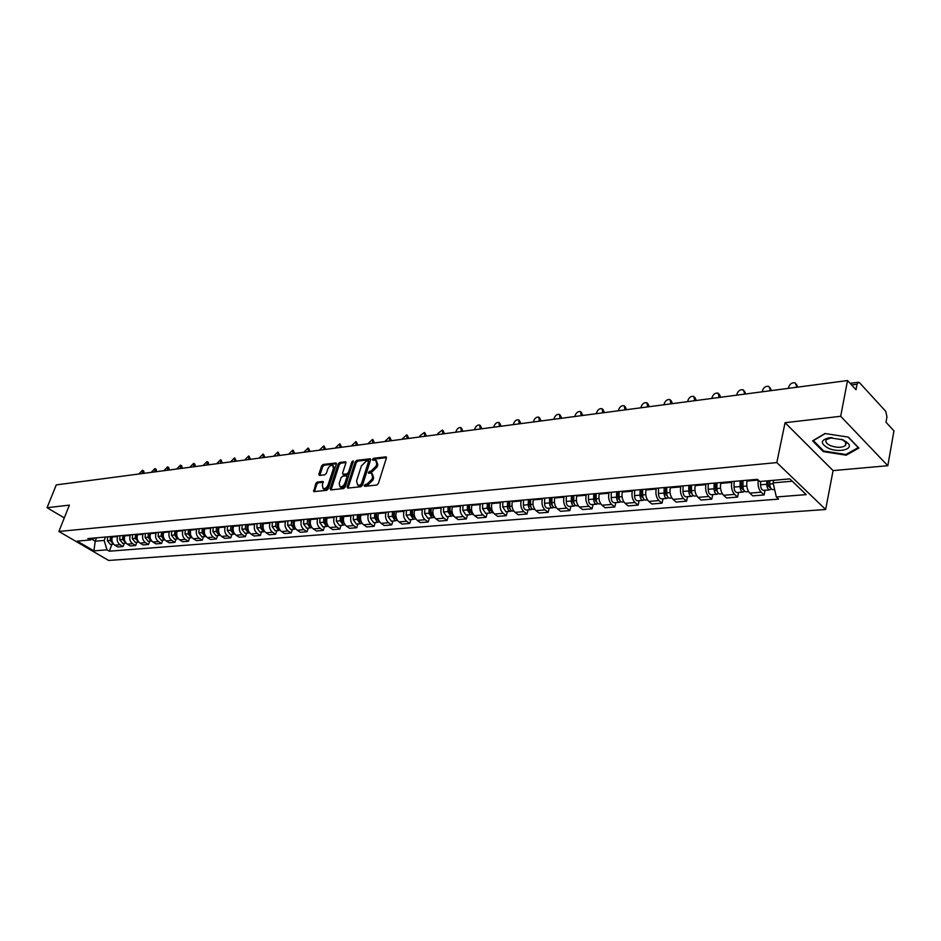 <?xml version="1.0" encoding="UTF-8"?>
<svg xmlns="http://www.w3.org/2000/svg" width="941" height="941" viewBox="0 0 941 941"><rect width="100%" height="100%" fill="white"/><g stroke="black" fill="none" stroke-linecap="round" stroke-linejoin="round"><path stroke-width="1.41" d="M364.202 485.415L364.673 486.321L376.776 485.038L378.364 483.498L386.386 458.079L386.057 456.856L373.612 458.291L372.518 459.361L372.742 460.208L375.706 460.173L376.753 464.089L376.082 466.183L371.025 471.088L368.378 472.347L368.601 473.205L371.53 473.182L372.601 477.146L371.93 479.263L366.861 484.18L364.202 485.415M372.33 473.758L373.648 477.91L372.977 480.028L367.919 484.933L365.226 486.262M373.565 460.125L374.659 459.055L373.612 458.291M376.494 460.761L377.8 464.854L377.129 466.948L372.083 471.853L369.401 473.17M317.282 482.039L315.776 483.521L313.765 491.637L326.692 490.332L328.221 488.838L336.337 464.16L336.043 462.972L323.116 464.478L321.61 465.948L318.87 474.205L319.481 475.44L324.845 474.817L326.362 473.335L327.727 469.218C328.997 466.395 330.644 465.089 332.667 465.325L333.455 468.536L328.115 484.768C326.845 487.603 325.198 488.897 323.175 488.661L322.375 485.391L322.975 481.474L317.282 482.039L318.329 482.768L316.823 484.25L314.435 491.637M785.065 422.697L833.079 470.606L887.81 465.713L840.678 416.287L785.065 422.697L776.807 462.584L58.895 531.465L69.387 505.129L47.05 507.705L56.272 484.897L847.523 380.552L856.016 389.739L857.039 384.257L851.605 384.963M840.678 416.287L847.523 380.552M347.111 486.826L347.758 488.108L360.921 486.72L362.497 485.191L370.554 459.996L370.236 458.785L356.745 460.361L355.192 461.866L347.111 486.826L348.076 488.073M343.63 488.544L330.738 489.908L330.115 488.638L338.231 463.937L339.748 462.443L345.57 461.808L345.876 463.007L342.606 473.029L342.912 474.24L346.911 473.864L348.452 472.347L351.863 461.878L353.181 460.843L345.182 487.038L343.63 488.544M887.81 465.713L893.95 430.86L885.987 422.227L886.951 416.839L885.775 411.393L859.603 382.799L858.498 382.246L857.039 384.257M833.079 470.606L825.645 509.504L108.627 560.448L58.895 531.465M47.05 507.705L64.294 517.903M747.178 480.216L747.001 481.051C746.248 486.109 747.189 490.132 749.824 493.131L761.14 492.202C758.528 489.214 757.576 485.191 758.305 480.122M761.14 492.202L764.104 494.954L765.092 490.249M749.824 493.131L752.8 495.86L764.104 494.954M738.579 492.449L737.579 497.083L734.592 494.378C731.945 491.402 731.004 487.414 731.769 482.392L731.945 481.569M720.935 482.545L720.747 483.368C719.983 488.355 720.912 492.331 723.57 495.284L726.57 497.977L737.579 497.083M712.76 494.59L711.749 499.165L708.738 496.495C706.079 493.566 705.138 489.626 705.915 484.674L706.103 483.862M695.364 484.803L695.187 485.615C694.399 490.543 695.328 494.472 697.999 497.377L701.01 500.024L711.749 499.165M687.612 496.672L686.565 501.188L683.542 498.554C680.872 495.672 679.931 491.79 680.731 486.885L680.919 486.085M670.462 487.015L670.274 487.814C669.463 492.684 670.404 496.554 673.074 499.412L676.108 502.035L686.565 501.188M663.087 498.695L662.029 503.164L658.994 500.565C656.312 497.73 655.371 493.884 656.195 489.049L656.383 488.261M646.185 489.167L645.997 489.955C645.173 494.766 646.102 498.577 648.796 501.412L651.842 503.988L662.029 503.164M639.186 500.671L638.116 505.094L635.057 502.529C632.364 499.73 631.435 495.942 632.27 491.155L632.458 490.379M622.519 491.261L622.319 492.037C621.483 496.789 622.413 500.565 625.118 503.353L628.176 505.893L638.116 505.094M615.873 502.6L614.791 506.964L611.721 504.447C609.015 501.682 608.086 497.942 608.933 493.213L609.133 492.437M599.429 493.296L599.241 494.072C598.382 498.765 599.311 502.494 602.017 505.235L605.087 507.752L614.791 506.964M593.124 504.482L592.03 508.799L588.948 506.305C586.243 503.588 585.314 499.883 586.172 495.225L586.372 494.46M576.904 495.295L576.715 496.06C575.845 500.694 576.774 504.376 579.491 507.081L582.561 509.563L592.03 508.799M570.928 506.317L569.823 510.587L566.741 508.128C564.024 505.435 563.094 501.788 563.965 497.177L564.165 496.425M554.931 497.236L554.731 497.989C553.861 502.576 554.778 506.211 557.495 508.893L560.589 511.328L569.823 510.587M549.262 508.116L548.144 512.327L545.051 509.904C542.334 507.246 541.404 503.647 542.287 499.095L542.486 498.342M533.476 499.142L533.276 499.883C532.383 504.423 533.312 508.011 536.029 510.645L539.122 513.057L548.144 512.327M528.113 509.869L526.972 514.033L523.878 511.645C521.149 509.022 520.232 505.458 521.126 500.953L521.326 500.212M512.527 501L512.316 501.729C511.422 506.211 512.339 509.763 515.068 512.363L518.173 514.739L526.972 514.033M507.446 511.575L506.305 515.692L503.2 513.339C500.471 510.751 499.553 507.234 500.459 502.776L500.659 502.047M492.061 502.812L491.861 503.529C490.955 507.964 491.861 511.469 494.59 514.045L497.695 516.386L506.305 515.692M487.262 513.245L486.097 517.327L482.992 514.998C480.263 512.433 479.357 508.963 480.263 504.552L480.475 503.835M472.064 504.576L471.864 505.293C470.947 509.681 471.853 513.139 474.593 515.68L477.699 517.997L486.097 517.327M467.524 514.88L466.36 518.914L463.254 516.609C460.525 514.092 459.62 510.645 460.537 506.293L460.737 505.576M452.527 506.305L452.315 507.023C451.398 511.351 452.303 514.774 455.044 517.279L458.149 519.573L466.36 518.914M448.245 516.48L447.069 520.467L443.964 518.197C441.223 515.703 440.317 512.304 441.247 507.999L441.458 507.281M433.425 507.999L433.225 508.705C432.295 512.986 433.189 516.374 435.93 518.856L439.035 521.102L447.069 520.467M429.39 518.032L428.214 521.984L425.097 519.738C422.356 517.279 421.462 513.915 422.391 509.657L422.603 508.952M414.758 509.646L414.546 510.351C413.605 514.586 414.51 517.938 417.239 520.385L420.356 522.608L428.214 521.984M410.946 519.561L409.758 523.467L406.653 521.255C403.912 518.82 403.019 515.492 403.96 511.281L404.171 510.587M396.49 511.269L396.279 511.951C395.338 516.15 396.232 519.456 398.96 521.879L402.078 524.078L409.758 523.467M392.903 521.055L391.715 524.913L388.598 522.726C385.869 520.326 384.975 517.044 385.916 512.869L386.139 512.186M378.623 512.845L378.411 513.527C377.459 517.679 378.353 520.949 381.081 523.349L384.199 525.525L391.715 524.913M375.247 522.514L374.059 526.337L370.942 524.172C368.213 521.796 367.319 518.55 368.272 514.421L368.496 513.751M361.144 514.398L360.921 515.068C359.968 519.185 360.862 522.42 363.591 524.784L366.696 526.925L374.059 526.337M357.98 523.949L356.78 527.725L353.663 525.596C350.934 523.243 350.052 520.032 351.005 515.95L351.228 515.28M344.03 515.915L343.818 516.574C342.853 520.644 343.736 523.843 346.464 526.184L349.57 528.301L356.78 527.725M341.065 525.349L339.854 529.089L336.749 526.984C334.031 524.655 333.149 521.479 334.102 517.432L334.326 516.774M327.28 517.397L327.056 518.056C326.104 522.079 326.974 525.243 329.703 527.56L332.808 529.654L339.854 529.089M324.504 526.713L323.292 530.418L320.187 528.336C317.47 526.043 316.588 522.89 317.552 518.891L317.776 518.232M310.871 518.844L310.659 519.503C309.695 523.49 310.565 526.619 313.294 528.901L316.388 530.971L323.292 530.418M308.283 528.054L307.072 531.724L303.978 529.665C301.261 527.395 300.379 524.278 301.355 520.326L301.567 519.667M294.815 520.267L294.592 520.914C293.627 524.855 294.498 527.96 297.215 530.218L300.308 532.265L307.072 531.724M292.404 529.371L291.181 533.006L288.087 530.971C285.37 528.724 284.5 525.643 285.476 521.726L285.699 521.079M279.077 521.667L278.854 522.302C277.889 526.207 278.748 529.277 281.465 531.512L284.558 533.535L291.181 533.006M276.83 530.665L275.619 534.253L272.525 532.241C269.82 530.018 268.95 526.972 269.926 523.09L270.138 522.455M263.656 523.031L263.445 523.667C262.457 527.525 263.327 530.571 266.032 532.771L269.126 534.782L275.619 534.253M261.586 531.924L260.363 535.488L257.269 533.488C254.564 531.3 253.705 528.277 254.682 524.431L254.905 523.808M248.553 524.36L248.33 524.996C247.354 528.818 248.212 531.83 250.918 534.018L253.999 535.994L260.363 535.488M246.636 533.159L245.413 536.688L242.331 534.711C239.626 532.547 238.767 529.56 239.755 525.748L239.967 525.125M233.744 525.678L233.521 526.301C232.533 530.089 233.392 533.065 236.097 535.229L239.167 537.193L245.413 536.688M231.968 534.37L230.745 537.864L227.675 535.923C224.981 533.77 224.123 530.806 225.111 527.042L225.322 526.419M219.218 526.96L218.994 527.583C218.018 531.336 218.865 534.276 221.558 536.417L224.628 538.358L230.745 537.864M217.606 535.558L216.371 539.028L213.301 537.099C210.619 534.97 209.761 532.041 210.749 528.301L210.972 527.689M204.985 528.219L204.762 528.83C203.774 532.547 204.62 535.476 207.314 537.582L210.372 539.511L216.371 539.028M203.503 536.735L202.28 540.158L199.21 538.252C196.528 536.147 195.681 533.241 196.669 529.548L196.892 528.936M191.011 529.454L190.8 530.065C189.811 533.747 190.658 536.641 193.328 538.734L196.398 540.628L202.28 540.158M189.682 537.876L188.447 541.275L185.389 539.381C182.719 537.299 181.872 534.429 182.86 530.759L183.083 530.159M177.32 530.665L177.096 531.265C176.108 534.923 176.955 537.782 179.625 539.852L182.672 541.734L188.447 541.275M176.108 538.993L174.885 542.357L171.827 540.499C169.157 538.428 168.321 535.594 169.309 531.959L169.533 531.359M163.875 531.865L163.663 532.453C162.664 536.076 163.499 538.911 166.169 540.957L169.215 542.816L174.885 542.357M162.793 540.099L161.57 543.439L158.523 541.581C155.865 539.546 155.03 536.723 156.018 533.124L156.241 532.535M150.689 533.029L150.466 533.618C149.478 537.205 150.313 540.005 152.971 542.04L156.006 543.886L161.57 543.439M149.737 541.181L148.502 544.486L145.467 542.651C142.809 540.64 141.985 537.84 142.973 534.276L143.197 533.688M137.751 534.17L137.527 534.759C136.527 538.311 137.362 541.087 140.009 543.098L143.044 544.921L148.502 544.486M136.904 542.239L135.68 545.521L132.646 543.71C129.999 541.71 129.176 538.934 130.164 535.405L130.387 534.829M125.035 535.3L124.824 535.876C123.824 539.393 124.647 542.157 127.294 544.145L130.317 545.945L135.68 545.521M124.318 543.286L123.083 546.533L120.06 544.733C117.425 542.757 116.602 540.016 117.59 536.511L117.813 535.935M112.567 536.405L112.344 536.982C111.356 540.463 112.167 543.192 114.814 545.168L117.825 546.956L123.083 546.533M773.62 480.298L773.09 482.862L792.24 481.216M91.912 539.287L95.194 541.216L104.157 540.452L106.992 549.838L93.924 550.873L77.209 541.122L90.218 539.981L87.854 538.593L757.434 479.31L759.787 481.51L789.817 478.887L806.237 494.613L776.349 496.977L773.09 482.862M106.992 549.838L109.309 551.203L778.63 499.106L776.349 496.977M776.807 462.584L825.645 509.504M823.257 451.598L846.159 455.185L858.886 448.057L848.347 437.118L824.939 433.519L812.589 440.87L823.257 451.598L823.422 450.739M96.511 537.829L95.194 541.216L93.924 550.873M104.157 540.452L105.474 537.029M111.944 544.31L109.309 551.203M90.218 539.981L95.194 537.946M846.335 454.268L846.159 455.185M386.469 457.62L374.659 459.055M370.636 459.549L357.78 461.114L356.239 462.631L348.17 487.579M360.321 484.874L361.426 483.803L368.496 461.725L368.272 460.867L366.402 461.043L361.403 465.901L356.557 480.957L357.604 484.933L361.379 485.627L362.473 484.568L361.426 483.803M368.437 460.996L369.542 462.478L362.473 484.568M357.886 485.133L359.756 485.803L358.697 485.05M361.379 485.627L359.756 485.803M345.959 462.56L340.795 463.184L339.266 464.678L331.079 489.873M343.724 474.829L347.958 474.605L349.511 473.1L352.899 462.631L351.863 461.878M353.31 461.972L352.899 462.631M339.183 483.486L340.019 486.791C342.089 487.038 343.771 485.721 345.053 482.851L346.935 477.052L346.276 475.793L342.618 476.217L341.077 477.722L339.183 483.486M340.466 487.097L341.077 487.532C343.147 487.779 344.829 486.473 346.1 483.592L345.053 482.851M346.853 475.993L347.982 477.805L346.1 483.592M323.363 482.215L318.329 482.768M323.645 488.991L324.222 489.402C326.245 489.638 327.891 488.344 329.162 485.509L328.115 484.768M333.255 465.748L334.502 469.277L329.162 485.509M336.431 463.725L324.163 465.219L322.657 466.689L319.822 475.405M768.15 480.78L768.127 484.639L769.538 487.332L770.173 486.944M766.797 480.898L766.774 484.274C766.974 487.626 767.95 489.485 769.726 489.873L771.208 488.838M760.575 481.439L760.551 484.815C760.74 488.144 761.728 490.002 763.504 490.39L763.669 490.367M796.239 387.316L796.533 385.928L795.157 382.881C792.146 382.352 789.993 383.705 788.687 386.963L788.393 388.351M769.75 480.639L769.726 484.027C769.926 487.379 770.914 489.249 772.679 489.626L772.843 489.614M796.404 384.151L797.745 387.116M741.496 480.722L741.437 486.92L742.861 489.567L743.425 489.285M740.132 480.839L740.073 486.568C740.261 489.873 741.249 491.708 743.037 492.084L744.484 491.131M734.074 481.38L734.015 487.085C734.203 490.379 735.192 492.214 736.979 492.578L737.144 492.566M769.879 390.786L770.173 389.421L768.844 386.398C765.927 385.892 763.821 387.233 762.528 390.433L762.234 391.797M743.002 480.592L742.943 486.321C743.143 489.626 744.131 491.473 745.907 491.837L746.072 491.825M770.056 387.633L771.397 390.586M715.525 483.027L715.442 489.144L717.371 491.543M714.137 483.145L714.066 488.791C714.254 492.049 715.242 493.86 717.042 494.225L718.465 493.355M708.244 483.674L708.161 489.296C708.35 492.555 709.338 494.354 711.137 494.719L711.314 494.707M744.19 394.173L744.496 392.82L743.202 389.821C740.367 389.339 738.32 390.668 737.038 393.809L736.744 395.161M716.936 482.898L716.866 488.555C717.054 491.814 718.042 493.637 719.841 494.001L720.018 493.99M744.366 390.974L745.719 393.973M843.077 439.835L829.515 437.741C820.329 439.929 819.976 443.434 828.445 448.281C838.502 452.915 853.275 449.563 848.441 443.623L843.077 439.835M832.032 437.612L826.504 439.506C824.951 441.611 826.28 443.67 830.515 445.669C837.043 447.94 842.066 447.857 845.583 445.422L845.641 442.117L841.56 439.247M848.1 437.083L858.227 447.598L845.9 454.503L823.704 451.021L813.377 440.623L825.245 433.566M690.212 485.262L690.118 491.308L691.976 493.731M688.824 485.391L688.741 490.967C688.918 494.178 689.906 495.966 691.717 496.33L693.105 495.519M683.072 485.897L682.978 491.461C683.154 494.66 684.154 496.448 685.977 496.801L686.142 496.789M719.147 397.478L718.206 393.162C715.454 392.703 713.454 394.008 712.196 397.102L711.89 398.431M691.553 485.144L691.459 490.731C691.647 493.954 692.635 495.742 694.446 496.095L694.623 496.083M719.324 394.244L720.688 397.278M665.546 487.45L665.44 493.413L667.24 495.848M664.146 487.567L664.052 493.072C664.217 496.26 665.216 498.024 667.04 498.365L668.404 497.624M658.547 488.073L658.441 493.555C658.618 496.73 659.617 498.483 661.441 498.836L661.605 498.812M694.729 400.701L693.835 396.42C691.165 395.973 689.2 397.267 687.953 400.313L687.648 401.631M666.804 487.332L666.71 492.849C666.887 496.036 667.875 497.801 669.71 498.154L669.874 498.13M694.893 397.431L696.281 400.49M641.503 489.579L641.386 495.472L643.115 497.907M640.103 489.696L639.986 495.142C640.151 498.271 641.15 500.012 642.985 500.353L644.314 499.659M634.634 490.19L634.516 495.601C634.681 498.73 635.681 500.471 637.528 500.812L637.692 500.8M670.909 403.842L670.051 399.596C667.463 399.172 665.546 400.454 664.311 403.442L663.993 404.748M642.691 489.473L642.574 494.919C642.75 498.06 643.75 499.8 645.585 500.142L645.749 500.13M671.074 400.548L672.474 403.63M618.061 491.649L617.931 497.471L619.59 499.906M616.649 491.778L616.52 497.154C616.684 500.247 617.684 501.965 619.531 502.306L620.837 501.647M611.309 492.249L611.191 497.601C611.344 500.694 612.356 502.412 614.202 502.741L614.367 502.729M647.667 406.9L646.855 402.701C644.326 402.289 642.456 403.56 641.233 406.5L640.915 407.794M619.166 491.555L619.049 496.93C619.213 500.036 620.213 501.753 622.06 502.094L622.224 502.082M647.82 403.595L649.243 406.7M595.183 493.672L595.041 499.424L596.641 501.847M593.759 493.802L593.63 499.106C593.783 502.165 594.794 503.87 596.641 504.2L597.923 503.588M588.56 494.26L588.431 499.553C588.584 502.612 589.584 504.294 591.442 504.623L591.618 504.611M624.977 409.9L624.212 405.724C621.754 405.336 619.919 406.594 618.707 409.488L618.39 410.77M596.229 493.59L596.1 498.895C596.253 501.965 597.253 503.658 599.111 503.988L599.288 503.976M625.13 406.559L626.565 409.688M572.869 495.648L572.716 501.33L574.245 503.741M571.446 495.778L571.293 501.024C571.446 504.047 572.457 505.717 574.316 506.046L575.563 505.47M566.364 496.225L566.223 501.459C566.364 504.47 567.376 506.14 569.234 506.458L569.411 506.446M602.828 412.817L602.099 408.688C599.711 408.312 597.923 409.547 596.723 412.405L596.394 413.664M573.845 495.566L573.704 500.812C573.857 503.847 574.857 505.517 576.715 505.846L576.892 505.823M602.981 409.464L604.416 412.605M551.085 497.577L550.92 503.2L552.391 505.576M549.65 497.707L549.497 502.894C549.638 505.882 550.65 507.528 552.52 507.846L553.743 507.305M544.698 498.142L544.545 503.317C544.686 506.293 545.698 507.94 547.556 508.258L547.733 508.246M581.185 415.675L580.503 411.57C578.186 411.217 576.433 412.44 575.245 415.252L574.904 416.498M552.002 497.495L551.849 502.682C551.991 505.682 553.002 507.34 554.872 507.646L555.037 507.634M581.35 412.311L582.797 415.463M529.818 499.459L529.642 505.011L531.042 507.364M528.383 499.589L528.219 504.717C528.36 507.67 529.36 509.293 531.242 509.61L532.441 509.105M523.537 500.024L523.372 505.129C523.514 508.069 524.525 509.704 526.395 510.01L526.572 509.998M560.06 418.463L559.413 414.393C557.154 414.052 555.437 415.263 554.249 418.027L553.92 419.263M530.677 499.389L530.512 504.517C530.653 507.47 531.653 509.105 533.535 509.422L533.712 509.399M560.213 415.087L561.671 418.251M509.046 501.306L508.858 506.787L510.198 509.105M507.599 501.435L507.434 506.493C507.564 509.41 508.575 511.022 510.457 511.328L511.633 510.857M502.882 501.847L502.706 506.893L505.905 511.704M539.405 421.18L538.793 417.157C536.593 416.828 534.911 418.027 533.747 420.745L533.406 421.968M509.846 501.235L509.669 506.305C509.81 509.222 510.822 510.834 512.692 511.139L512.869 511.128M539.569 417.804L541.028 420.968M488.755 503.094L488.567 508.528L489.838 510.798M487.309 503.223L487.132 508.234L490.155 513.01L491.308 512.563M482.698 503.635L482.51 508.622L485.709 513.374M519.22 423.838L518.644 419.851C516.503 419.533 514.856 420.721 513.704 423.403L513.363 424.614M489.496 503.035L489.32 508.046L492.519 512.81M519.385 420.462L520.844 423.626M468.936 504.858L468.724 510.222L469.935 512.457M467.477 504.988L467.289 509.928L470.312 514.645L471.441 514.221M462.972 505.388L462.772 510.316L465.971 515.009M499.495 426.449L498.953 422.485C496.86 422.18 495.248 423.356 494.096 426.002L493.754 427.202M469.618 504.799L469.43 509.751L472.629 514.456M499.659 423.062L501.118 426.226M449.551 506.576L449.339 511.869L450.48 514.068M448.092 506.693L447.904 511.586L450.915 516.256L452.033 515.856M443.681 507.093L443.482 511.975L446.681 516.609M480.192 428.99L479.687 425.061C477.652 424.767 476.064 425.932 474.934 428.543L474.582 429.731M450.186 506.517L449.986 511.41L453.186 516.068M480.369 425.603L481.827 428.778M430.602 508.375L430.378 513.492L431.472 515.644M429.143 508.375L428.943 513.21L431.966 517.821L433.048 517.444M424.838 508.763L424.626 513.586L427.826 518.162M461.325 431.484L460.855 427.579C458.867 427.308 457.314 428.461 456.185 431.025L455.832 432.201M431.19 508.199L430.99 513.045L434.189 517.644M461.49 428.096L462.948 431.26M412.076 509.893L411.852 515.08L412.876 517.174M410.617 510.022L410.405 514.798L413.428 519.361L414.487 518.997M406.406 510.387L406.183 515.162L409.382 519.691M442.858 433.919L442.411 430.049L437.836 433.46L437.483 434.624M412.617 509.846L412.405 514.633L415.604 519.173M443.035 430.531L444.493 433.695M393.95 511.492L393.714 516.621L394.679 518.679M392.491 511.622L392.279 516.35L395.291 520.855L396.337 520.514M388.362 511.986L388.151 516.715L391.338 521.185M394.185 511.469L393.914 512.339M424.779 436.295L424.379 432.46L419.874 435.836L419.521 436.989M394.444 511.445L394.232 516.186L397.42 520.679M424.967 432.919L426.426 436.083M376.224 513.057L375.977 518.138L376.882 520.138M374.765 513.186L374.542 517.879L377.541 522.326L378.576 521.996M370.719 513.551L370.495 518.22L373.683 522.643M376.541 513.033L376.165 514.233M407.088 438.624L406.712 434.824L401.948 439.306M376.671 513.021L376.447 517.715L379.635 522.149M407.277 435.26L408.735 438.412M358.874 514.598L358.615 519.62L359.462 521.561M357.404 514.727L357.18 519.361L360.18 523.761L361.191 523.443M353.451 515.08L353.228 519.703L356.404 524.078M360.568 519.067L359.05 519.197L359.286 514.562L358.792 516.08M389.774 440.917L389.421 437.142L384.74 441.576M359.05 519.197L362.238 523.596M389.962 437.553L391.421 440.694M341.889 516.103L341.63 521.079L342.406 522.949M340.419 516.233L340.183 520.82L343.183 525.172L344.171 524.866M336.549 516.574L336.313 521.149L339.489 525.478M342.23 516.503L341.795 517.868M372.812 443.152L372.495 439.412L367.884 443.799M342.253 516.068L342.018 520.655L345.194 525.007M373.012 439.8L374.459 442.929M325.257 517.574L324.998 522.49L325.715 524.313M323.786 517.703L323.551 522.243L326.539 526.548L327.515 526.254M319.999 518.044L319.764 522.573L322.928 526.842M325.539 518.397L325.151 519.608M356.204 445.34L355.91 441.635L351.369 445.975M325.586 517.55L325.351 522.09L328.338 526.395M356.404 441.999L357.851 445.128M308.966 519.02L309.366 525.643M307.507 519.15L307.26 523.643L310.248 527.901L311.2 527.619M303.802 519.479L303.543 523.961L306.719 528.183M309.201 520.232L308.848 521.302M339.924 447.493L339.666 443.811L335.184 448.116M309.26 518.985L309.024 523.49L312.012 527.748M340.136 444.152L341.571 447.269M293.016 520.432L293.345 526.936M291.557 520.561L291.31 525.007L294.286 529.218L295.227 528.948M287.922 520.879L287.664 525.313L290.828 529.501M293.192 522.008L292.874 522.937M323.975 449.586L323.739 445.94L319.34 450.198M293.274 520.408L293.027 524.855L295.956 529.077M324.198 446.269L325.621 449.375M277.383 521.808L277.654 528.195M275.925 521.937L275.678 526.348L278.654 530.512L279.571 530.254M272.372 522.255L272.114 526.642L275.266 530.795M277.501 523.737L277.23 524.549M308.342 451.656L308.142 448.034L303.802 452.256M277.619 521.796L277.36 526.195L280.206 530.371M308.566 448.339L309.989 451.433M262.08 523.172L262.28 529.43M260.61 523.302L260.351 527.654L263.327 531.783L264.233 531.536M257.128 523.608L256.869 527.96L260.01 532.053M262.139 525.431L261.904 526.113M293.027 453.668L292.839 450.08L288.558 454.256M262.268 523.149L262.01 527.513L264.774 531.641M293.251 450.374L294.674 453.456M247.06 524.502L247.212 530.63M245.613 524.631L245.342 528.936L248.306 533.018L249.189 532.782M242.19 524.925L241.919 529.23L245.06 533.288M277.995 455.656L277.842 452.092L273.631 456.232M247.224 524.478L246.965 528.807L249.647 532.877M278.242 452.362L279.642 455.432M232.356 525.796L232.439 531.794M230.898 525.925L230.627 530.206L233.58 534.241L234.45 534.018M227.546 526.219L227.275 530.489L230.404 534.5M263.268 457.597L263.127 454.056L258.975 458.161M232.486 525.784L232.215 530.065L234.815 534.088M263.515 454.327L264.915 457.385M217.924 527.078L217.947 532.935M216.465 527.207L216.195 531.442L219.147 535.429L220.006 535.217M213.184 527.501L212.913 531.724L216.03 535.688M248.812 459.502L248.706 455.997L244.601 460.055M218.03 527.066L217.759 531.3L220.276 535.276M249.071 456.244L250.459 459.29M203.774 528.324L203.726 534.029M202.327 528.454L202.044 532.653L204.985 536.605L205.832 536.394M199.104 528.748L198.822 532.924L201.939 536.864M234.638 461.372L234.544 457.891L230.51 461.913M203.856 528.324L203.574 532.524L206.008 536.441M234.897 458.126L236.273 461.161M189.894 529.56L189.8 535.111M188.447 529.689L188.176 533.841L191.105 537.758L191.929 537.558M185.283 529.971L185.001 534.112L188.106 538.005M220.723 463.207L220.653 459.749L216.677 463.737M189.953 529.548L189.67 533.712L192.023 537.582M220.994 459.973L222.37 462.996M176.285 530.759L176.12 536.135M174.838 530.889L174.556 535.006L177.473 538.887L178.296 538.687L176.026 534.876L176.308 530.759M171.733 531.171L171.45 535.276L174.544 539.122M207.079 465.007L207.02 461.572L203.091 465.536M207.349 461.796L208.279 462.407L208.714 464.795M162.628 536.123L162.699 537.099M161.476 532.077L161.193 536.147L164.11 539.993L164.863 539.816M158.429 532.347L158.147 536.405L161.24 540.228M193.67 466.771L193.646 463.372L189.764 467.289M162.922 531.947L162.64 536.029L164.828 539.781M193.952 463.572L194.893 464.195L195.305 466.56M148.372 533.229L148.09 537.276L150.983 541.075L151.677 540.934M145.385 533.5L145.09 537.523L148.172 541.31M180.519 468.512L180.507 465.125L176.685 469.018M149.784 533.112L149.501 537.146L151.607 540.84M180.813 465.325L181.754 465.948L182.142 468.289M135.504 534.37L135.222 538.37L138.739 542.016M132.575 534.629L132.281 538.628L135.351 542.369M167.592 470.218L167.604 466.854L163.828 470.712M136.892 534.253L136.61 538.252L138.621 541.887M167.898 467.042L168.851 467.665L169.227 469.994M122.871 535.488L122.577 539.452L126.035 543.086M119.989 535.747L119.695 539.699L122.753 543.416M154.912 471.888L154.936 468.559L151.219 472.37M124.236 535.37L123.953 539.334L125.882 542.91M155.218 468.736L156.182 469.359L156.535 471.676M110.473 536.593L110.179 540.522L113.567 544.133M107.639 536.841L107.345 540.757L110.391 544.439M142.456 473.523L142.503 470.229L138.821 474.005M111.814 536.476L111.52 540.405L113.379 543.91M142.761 470.394L143.738 471.018L144.079 473.311M127.294 544.145L132.646 543.71M140.009 543.098L145.467 542.651M152.971 542.04L158.523 541.581M166.169 540.957L171.827 540.499M179.625 539.852L185.389 539.381M193.328 538.734L199.21 538.252M207.314 537.582L213.301 537.099M221.558 536.417L227.675 535.923M236.097 535.229L242.331 534.711M250.918 534.018L257.269 533.488M266.032 532.771L272.525 532.241M281.465 531.512L288.087 530.971M297.215 530.218L303.978 529.665M313.294 528.901L320.187 528.336M329.703 527.56L336.749 526.984M346.464 526.184L353.663 525.596M363.591 524.784L370.942 524.172M381.081 523.349L388.598 522.726M398.96 521.879L406.653 521.255M417.239 520.385L425.097 519.738M435.93 518.856L443.964 518.197M455.044 517.279L463.254 516.609M474.593 515.68L482.992 514.998M494.59 514.045L503.2 513.339M515.068 512.363L523.878 511.645M536.029 510.645L545.051 509.904M557.495 508.893L566.741 508.128M579.491 507.081L588.948 506.305M602.017 505.235L611.721 504.447M625.118 503.353L635.057 502.529M648.796 501.412L658.994 500.565M673.074 499.412L683.542 498.554M697.999 497.377L708.738 496.495M723.57 495.284L734.592 494.378M114.814 545.168L120.06 544.733M112.344 536.982L117.59 536.511M124.824 535.876L130.164 535.405M137.527 534.759L142.973 534.276M150.466 533.618L156.018 533.124M163.663 532.453L169.309 531.959M177.096 531.265L182.86 530.759M190.8 530.065L196.669 529.548M204.762 528.83L210.749 528.301M218.994 527.583L225.111 527.042M233.521 526.301L239.755 525.748M248.33 524.996L254.682 524.431M263.445 523.667L269.926 523.09M278.854 522.302L285.476 521.726M294.592 520.914L301.355 520.326M310.659 519.503L317.552 518.891M327.056 518.056L334.102 517.432M343.818 516.574L351.005 515.95M360.921 515.068L368.272 514.421M378.411 513.527L385.916 512.869M396.279 511.951L403.96 511.281M414.546 510.351L422.391 509.657M433.225 508.705L441.247 507.999M452.315 507.023L460.537 506.293M471.864 505.293L480.263 504.552M491.861 503.529L500.459 502.776M512.316 501.729L521.126 500.953M533.276 499.883L542.287 499.095M554.731 497.989L563.965 497.177M576.715 496.06L586.172 495.225M599.241 494.072L608.933 493.213M622.319 492.037L632.27 491.155M645.997 489.955L656.195 489.049M670.274 487.814L680.731 486.885M695.187 485.615L705.915 484.674M720.747 483.368L731.769 482.392M747.001 481.051L758.234 480.063M367.919 484.933L366.861 484.18M372.977 480.028L371.93 479.263M373.648 477.91L372.601 477.146M370.531 472.029L369.472 471.265M372.083 471.853L371.025 471.088M377.129 466.948L376.082 466.183M377.8 464.854L376.753 464.089M386.457 457.385L385.681 456.808M366.367 485.097L365.308 484.344M356.239 462.631L355.192 461.866M357.78 461.114L356.745 460.361M370.625 459.29L369.872 458.749M369.542 462.478L368.496 461.725M331.173 489.379L330.115 488.638M339.266 464.678L338.231 463.937M340.795 463.184L339.748 462.443M345.935 462.278L345.229 461.772M344.288 475.029L343.242 474.276M347.958 474.605L346.911 473.864M349.511 473.1L348.452 472.347M347.982 477.805L346.935 477.052M323.328 481.91L322.657 481.439M334.502 469.277L333.455 468.536M319.916 474.946L318.87 474.205M322.657 466.689L321.61 465.948M324.163 465.219L323.116 464.478M336.408 463.431L335.714 462.937M314.529 491.143L313.471 490.414M316.823 484.25L315.776 483.521M769.95 486.121L768.421 486.25M766.774 484.274L760.551 484.815M773.29 483.721L769.726 484.027M797.686 387.116L796.533 385.928M743.167 488.391L741.731 488.508M740.073 486.568L734.015 487.085M746.801 485.991L742.943 486.321M771.338 390.597L770.173 389.421M717.089 490.59L715.736 490.708M714.066 488.791L708.161 489.296M720.535 488.238L716.866 488.555M745.66 393.985L744.496 392.82M691.682 492.743L690.412 492.849M688.741 490.967L682.978 491.461M694.952 490.426L691.459 490.731M720.63 397.278L719.453 396.137M666.922 494.837L665.734 494.942M664.052 493.072L658.441 493.555M670.039 492.566L666.71 492.849M696.222 400.501L695.034 399.372M642.785 496.883L641.668 496.977M639.986 495.142L634.516 495.601M645.749 494.648L642.574 494.919M672.415 403.642L671.215 402.525M619.249 498.871L618.213 498.965M616.52 497.154L611.191 497.601M622.06 496.672L619.049 496.93M649.184 406.7L647.984 405.606M596.3 500.812L595.324 500.894M593.63 499.106L588.431 499.553M598.958 498.648L596.1 498.895M626.494 409.7L625.295 408.617M573.904 502.706L572.998 502.788M571.293 501.024L566.223 501.459M576.433 500.577L573.704 500.812M604.357 412.617L603.146 411.546M552.049 504.552L551.203 504.635M549.497 502.894L544.545 503.317M554.437 502.47L551.849 502.682M582.726 415.463L581.526 414.416M530.7 506.364L529.924 506.434M528.219 504.717L523.372 505.129M532.971 504.305L530.512 504.517M561.601 418.251L560.389 417.216M509.869 508.128L509.14 508.187M507.434 506.493L502.706 506.893M512.01 506.105L509.669 506.305M540.957 420.98L539.746 419.957M489.508 509.846L488.838 509.904M487.132 508.234L482.51 508.622M491.543 507.858L489.32 508.046M520.785 423.638L519.561 422.627M469.618 511.528L469.006 511.586M467.289 509.928L462.772 510.316M471.535 509.563L469.43 509.751M501.059 426.238L499.836 425.25M447.904 511.586L443.482 511.975M451.986 511.245L449.986 511.41M481.757 428.778L480.545 427.802M428.943 513.21L424.626 513.586M432.884 512.88L430.99 513.045M462.89 431.272L461.666 430.308M410.405 514.798L406.183 515.162M414.205 514.48L412.405 514.633M444.423 433.707L443.199 432.754M392.279 516.35L388.151 516.715M395.926 516.044L394.232 516.186M426.355 436.095L425.132 435.142M374.542 517.879L370.495 518.22M378.059 517.574L376.447 517.715M408.665 438.424L407.441 437.494M357.18 519.361L353.228 519.703M391.35 440.706L390.127 439.788M340.183 520.82L336.313 521.149M343.453 520.538L342.018 520.655M374.389 442.94L373.165 442.035M323.551 522.243L319.764 522.573M326.692 521.973L325.351 522.09M357.78 445.128L356.557 444.234M307.26 523.643L303.543 523.961M310.283 523.372L309.024 523.49M341.512 447.281L340.289 446.387M291.31 525.007L287.664 525.313M294.215 524.749L293.027 524.855M325.562 449.386L324.339 448.504M275.678 526.348L272.114 526.642M278.477 526.101L277.36 526.195M309.93 451.445L308.707 450.574M260.351 527.654L256.869 527.96M263.057 527.419L262.01 527.513M294.604 453.468L293.392 452.609M245.342 528.936L241.919 529.23M247.942 528.713L246.965 528.807M279.583 455.444L278.371 454.597M230.627 530.206L227.275 530.489M233.133 529.983L232.215 530.065M264.844 457.385L263.633 456.55M216.195 531.442L212.913 531.724M218.606 531.23L217.759 531.3M250.388 459.29L249.177 458.467M202.044 532.653L198.822 532.924M204.362 532.453L203.574 532.524M236.215 461.161L235.003 460.349M188.176 533.841L185.001 534.112M190.4 533.653L189.67 533.712M222.299 462.996L221.088 462.184M174.556 535.006L171.45 535.276M176.696 534.817L176.026 534.876M208.643 464.795L207.443 463.995M161.193 536.147L158.147 536.405M163.252 535.97L162.64 536.029M195.246 466.571L194.046 465.771M148.09 537.276L145.09 537.523M182.084 468.3L180.884 467.512M135.222 538.37L132.281 538.628M169.168 470.006L167.969 469.23M122.577 539.452L119.695 539.699M156.477 471.676L155.277 470.912M110.179 540.522L107.345 540.757M144.008 473.323L142.82 472.558M850.099 383.34L858.368 382.258M358.662 485.685L357.604 484.933M343.959 474.993L342.912 474.24M341.077 487.532L340.019 486.791M324.222 489.402L323.175 488.661M769.726 489.873L763.504 490.39M774.619 489.461L772.679 489.626M743.037 492.084L736.979 492.578M748.601 491.614L745.907 491.837M717.042 494.225L711.137 494.719M722.347 493.79L719.841 494.001M831.338 437.671L829.515 437.741M846.3 441.6L845.583 445.422M845.641 442.117L848.441 443.623M691.717 496.33L685.977 496.801M696.763 495.907L694.446 496.095M667.04 498.365L661.441 498.836M671.85 497.965L669.71 498.154M642.985 500.353L637.528 500.812M647.549 499.977L645.585 500.142M619.531 502.306L614.202 502.741M623.871 501.941L622.06 502.094M596.641 504.2L591.442 504.623M600.77 503.847L599.111 503.988M574.316 506.046L569.234 506.458M578.233 505.717L576.715 505.846M552.52 507.846L547.556 508.258M556.249 507.54L554.872 507.646M531.242 509.61L526.395 510.01M534.782 509.316L533.535 509.422M510.457 511.328L505.729 511.716M513.81 511.045L512.692 511.139M490.155 513.01L485.532 513.386M493.331 512.739L492.343 512.821M470.312 514.645L465.795 515.021M473.335 514.398L472.453 514.468M450.915 516.256L446.505 516.621M453.785 516.021L453.009 516.08M431.966 517.821L427.649 518.185M434.671 517.597L434.013 517.656M413.428 519.361L409.206 519.703M395.291 520.855L391.162 521.196M377.541 522.326L373.506 522.655M360.18 523.761L356.227 524.09M343.183 525.172L339.313 525.49M326.539 526.548L322.751 526.866M310.248 527.901L306.531 528.207M294.286 529.218L290.651 529.512M278.654 530.512L275.09 530.806M263.327 531.783L259.834 532.065M248.306 533.018L244.883 533.3M233.58 534.241L230.227 534.523M219.147 535.429L215.854 535.711M204.985 536.605L201.762 536.876M191.105 537.758L187.929 538.017M177.473 538.887L174.367 539.146M164.11 539.993L161.064 540.24M150.983 541.075L147.996 541.322M138.115 542.145L135.175 542.381M125.471 543.192L122.577 543.428M113.049 544.216L110.215 544.451"/></g></svg>
